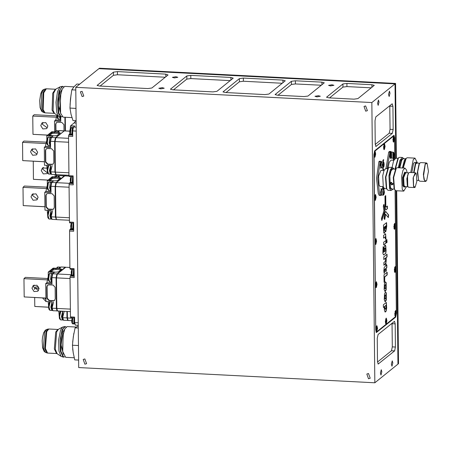 <?xml version="1.0" encoding="UTF-8"?>
<svg xmlns="http://www.w3.org/2000/svg" width="451" height="451" viewBox="0 0 451 451"><rect width="100%" height="100%" fill="white"/><g stroke="black" fill="none" stroke-linecap="round" stroke-linejoin="round"><path stroke-width="0.68" d="M330.51 85.927L333.932 85.312L331.959 84.76L328.531 85.369L330.51 85.927M316.918 96.869L320.345 96.255L318.367 95.702L314.945 96.311L316.918 96.869M174.396 77.899L177.818 77.284L175.839 76.732L172.417 77.341L174.396 77.899M160.804 88.841L164.226 88.227L162.247 87.674L158.825 88.283L160.804 88.841M390.008 93.256L389.422 91.141L388.559 94.422L389.145 96.537L390.008 93.256M379.02 102.106L378.434 99.987L377.572 103.268L378.158 105.382L379.02 102.106M381.845 371.804L381.258 369.69L380.396 372.966L380.982 375.085L381.845 371.804M392.832 362.959L392.246 360.839L391.383 364.12L391.97 366.235L392.832 362.959M365.727 111.177L367.396 110.642L365.671 105.906L364.008 106.436L365.727 111.177M368.529 378.767L370.198 378.237L368.473 373.501L366.81 374.031L368.529 378.767M82.116 96.593L83.779 96.063L82.059 91.322L80.396 91.852L82.116 96.593M84.918 364.183L86.586 363.653L84.861 358.917L83.198 359.447L84.918 364.183M377.521 361.984L391.479 350.748L392.314 346.887L392.054 323.215M375.243 144.433L389.202 133.197L390.036 129.341L389.777 105.664M329.574 97.89L342.946 87.122L346.937 86.586L371.32 87.838M100.083 86.09L113.455 75.323L117.446 74.781L165.241 77.239M173.46 89.862L186.832 79.094L190.818 78.559L230.292 80.588M226.019 92.562L239.391 81.794L243.382 81.259L282.332 83.26M278.058 95.24L291.431 84.472L295.416 83.937L321.36 85.267M394.918 158.572L394.704 137.814L393.999 135.277L374.713 150.719L373.879 154.58L375.717 329.991L376.422 332.528L395.702 317.087L396.536 313.225L395.251 190.333M394.602 350.906L395.437 347.05L395.194 323.874L394.49 321.332L378.096 334.45L377.262 338.306L377.504 361.482L378.209 364.025L394.602 350.906L391.479 350.748M392.319 133.361L393.154 129.499L392.911 106.323L392.212 103.786L375.818 116.899L374.984 120.755L375.226 143.931L375.931 146.474L392.319 133.361L389.202 133.197M357.942 98.606L353.956 99.141L328.976 97.856L326.603 97.196L342.912 83.959L346.904 83.424L371.883 84.709L374.257 85.374L357.942 98.606M147.883 88.548L99.485 86.056L97.112 85.391L113.421 72.16L117.412 71.624L165.81 74.111L168.065 74.973L151.869 88.007L147.883 88.548M216.92 91.356L212.928 91.891L172.857 89.828L170.484 89.168L186.799 75.931L190.79 75.396L230.856 77.454L233.229 78.119L216.92 91.356M268.959 94.028L264.968 94.569L225.421 92.534L223.048 91.869L239.357 78.637L243.348 78.096L282.895 80.131L285.269 80.797L268.959 94.028M307.988 96.035L303.997 96.576L277.455 95.206L275.082 94.547L291.397 81.31L295.388 80.774L321.924 82.138L324.297 82.804L307.988 96.035M75.779 87.314L98.91 68.693L395.014 83.914L395.589 83.452L99.491 68.225L98.91 68.693L395.014 83.914L395.792 158.222L395.014 83.914L371.878 102.54L75.779 87.314L78.711 367.548L374.815 382.775L371.878 102.54M396.717 190.767L398.526 363.686L397.945 364.149L396.13 190.739L397.945 364.149L374.815 382.775M374.928 157.19L375.694 153.988L375.052 151.322L374.104 154.592L374.928 157.19M376.292 287.563L377.059 284.361L376.416 281.695L375.469 284.964L376.292 287.563M395.093 272.427L395.854 269.23L395.211 266.564L394.264 269.833L395.093 272.427M394.636 229.232L395.403 226.036L394.76 223.369L393.813 226.639L394.636 229.232M375.841 244.369L376.608 241.167L375.965 238.5L375.018 241.77L375.841 244.369M375.379 200.385L376.145 197.183L375.503 194.516L374.555 197.786L375.379 200.385M376.754 331.547L377.521 328.345L376.878 325.678L375.931 328.948L376.754 331.547M395.55 316.41L396.316 313.214L395.674 310.547L394.726 313.817L395.55 316.41M393.723 142.054L394.49 138.857L393.847 136.191L392.9 139.46L393.723 142.054M384.325 149.619L385.092 146.423L384.449 143.756L383.502 147.026L384.325 149.619M386.152 323.976L386.919 320.779L386.276 318.113L385.329 321.383L386.152 323.976M383.017 167.896L382.837 168.285L382.814 167.902M383.654 159.693L383.406 161.796L383.091 160.46L382.736 160.5L383.615 159.547L383.446 160.077M383.333 187.103L383.057 187.323L383.057 186.618M383.04 189.127L383.559 187.633M383.914 188.202L383.959 189.454M383.547 189.217L383.863 189.347L383.598 188.123L383.153 189.132M393.379 158.036L393.368 159.113M393.283 158.572L393.266 158.104M394.078 156.514L394.073 158.56L393.988 156.897M375.717 329.867L374.026 154.462L374.719 151.248L393.971 135.819L394.557 137.933L394.772 158.713M375.863 329.873L376.613 331.925L395.696 316.557L396.395 313.344L395.104 190.159M384.979 231.977L385.154 230.664L385.859 231.605L386.721 226.278L386.586 222.614L383.463 225.122L383.711 232.603L384.438 233.257L385.154 230.664M384.252 299.757L385.126 301.781L385.955 300.902L386.344 299.605L386.27 292.891L385.673 292.163L384.833 293.049L384.449 294.34L384.252 299.757M386.687 308.112L386.344 302.373L383.378 304.758L383.406 307.441L384.28 306.742L384.353 309.955L385.036 311.951L385.566 311.9L386.095 311.117L386.687 308.112L386.169 302.508M385.12 207.691L385.757 209.991L387.42 208.723L387.392 206.039L386.017 207.133L385.853 206.535L385.735 195.627L385.002 196.219L385.12 207.691M384.483 212.534L384.731 208.39L383.942 204.303L383.316 206.158L383.964 210.893L381.428 218.436L381.817 220.466L384.483 212.534L384.523 208.379L383.801 204.63M385.847 211.434L384.782 213.346L384.089 218.634L384.742 219.462L385.582 214.197L388.288 217.596L388.632 214.975L385.526 211.322M384.145 289.525L385.019 291.549L385.847 290.669L386.236 289.373L386.163 282.659L385.566 281.931L384.726 282.816L384.342 284.107L384.145 289.525M384.393 282.106L384.726 281.712L384.675 276.953L387.183 274.935L387.155 272.252L383.981 274.806L384.06 282.247L384.726 281.712M384.444 272.742L384.844 269.247L385.639 268.604L385.673 271.592L386.276 271.107L386.242 268.12L386.862 267.618L386.834 264.957L386.214 265.453L386.197 263.993L385.904 264.139L385.611 265.938L384.201 267.46L383.869 270.814L384.156 273.374L384.652 271.852M386.236 260.83L386.152 257.656L387.059 256.923L387.031 254.217L383.795 256.828L383.824 259.528L385.475 258.197L385.599 259.573L385.16 261.524L383.857 262.572L383.886 265.256L385.802 263.356L386.236 260.83L385.943 257.645L387.059 256.923M385.983 239.312L385.633 233.765L383.57 235.428L383.598 238.111L385.278 236.758L385.34 239.069L385.983 239.312L385.47 233.9M386.033 241.674L385.994 240.36L383.643 242.255L383.671 244.938L386.022 243.05L385.791 240.524M386.451 242.497L386.766 242.734L387.071 242.001L386.823 239.458L386.428 240.231L386.451 242.497M386.09 251.331L385.797 245.942L385.396 245.22L384.872 245.259L384.032 247.3L383.84 252.194L383.361 251.579L383.604 247.785L383.125 246.703L382.848 253.276L383.587 254.962L385.864 253.276L385.853 247.266L385.081 245.147M393.458 159.693L393.915 159.152L394.174 159.553M382.865 168.595L383.728 169.04L383.361 170.439M383.085 170.427L382.916 169.074M384.094 233.33L384.771 231.966M385.532 231.667L386.513 226.267L386.389 222.771M385.177 226.272L385.797 229.001L386.101 225.703L385.177 226.272L385.588 228.995M383.801 227.377L384.449 230.506L384.804 226.746L383.801 227.377L384.235 230.5M384.804 226.746L384.01 227.389M386.101 225.703L385.385 226.284M385.024 301.758L386.135 299.599L386.062 292.879L385.566 292.175M385.475 294.915L384.714 295.879L384.551 297.474L385.109 299.007M385.842 295.14L385.582 294.892L384.917 295.884L384.759 297.485L385.21 299.041L385.876 298.049L385.842 295.14M385.137 312.007L385.887 311.105L386.479 308.106M383.401 307.272L384.28 306.742M384.726 306.201L384.951 308.445L385.515 309.211L386.05 307.537L386.011 305.344L384.726 306.201L384.742 308.433L385.244 309.245M386.011 305.344L384.934 306.212M385.65 209.957L387.42 208.723M385.971 207.105L385.644 206.524L385.532 195.695M387.212 208.712L387.195 206.203M381.726 220.116L384.275 212.522M388.119 217.376L388.424 214.964L385.639 211.423M384.551 219.327L385.43 214.219M384.917 291.526L386.028 289.367L385.955 282.647L385.458 281.943M385.368 284.682L384.607 285.646L384.444 287.242L385.002 288.775M385.735 284.908L385.475 284.66L384.81 285.652L384.652 287.253L385.103 288.809L385.768 287.817L385.735 284.908M384.517 281.7L384.466 276.942L386.981 274.924L386.958 272.41M384.094 273.114L384.235 272.731M386.214 265.453L385.994 264.077M385.667 271.525L386.067 271.096L386.033 268.108L386.654 267.612L386.631 265.115M384.444 271.84L384.365 269.766L385.639 268.604M383.874 265.087L385.594 263.345L386.028 260.819M383.812 259.359L385.475 258.197M386.857 256.912L386.834 254.381M383.592 237.942L385.278 236.758M383.66 244.769L386.022 243.05M385.814 243.038L385.825 241.663M386.569 242.717L386.986 240.749L386.727 239.498M383.485 254.945L385.864 253.276M385.656 253.265L385.881 251.32M383.547 252.25L383.153 251.573L383.108 246.793M384.979 247.903L384.241 249.251L384.229 251.703L385.487 250.869L385.363 248.219L384.928 247.937L384.449 249.262L384.438 251.714M383.508 187.661L383.711 188.191M383.282 186.968L383.017 187.182M383.395 161.311L383.226 161.757M382.736 160.567L383.091 160.46M383.091 160.759L383.389 161.311L383.559 160.082L382.978 160.455M382.972 160.376L383.187 160.765M383.559 160.082L383.181 160.387M393.808 159.18L393.994 159.688M393.791 159.688L393.469 159.784M393.554 159.693L393.509 160.099M394.05 159.784L393.762 159.705M383.525 169.621L383.153 170.427M382.865 168.685L383.728 169.04M383.519 169.029L383.547 169.35M383.181 170.348L383.632 169.39L383.164 169.181L383.085 170.343M383.553 163.555L383.271 165.1L383.406 166.239L383.733 166.278L384.026 164.733L383.88 163.589L383.553 163.555M383.474 163.843L383.942 163.865M383.835 190.75L383.485 192.115L383.874 193.648L384.218 192.278L383.835 190.75M383.711 191.314L384.184 191.342M393.396 154.253L393.554 156.706L394.033 154.8L393.751 153.695L393.396 154.253M393.261 155.753L393.965 155.787M381.569 195.08L381.23 195.306L380.537 192.284L381.428 188.868L381.873 189.093M381.366 167.8L381.027 168.026L380.328 165.308L381.061 161.734L381.67 161.813M390.256 158.267L389.529 154.89L390.589 151.801M391.378 158.087L390.989 158.301L390.357 154.935L391.372 151.84L391.682 152.1M393.83 160.229L391.062 160.082L389.224 162.332L387.984 168.223M391.051 151.824L390.775 151.468L389.906 152.167L387.144 168.697M393.526 160.212L393.204 158.132M390.775 151.468L389.568 151.406L388.7 152.105L385.938 168.635M389.906 152.167L388.7 152.105M391.564 182.61L392.595 184.093L391.739 184.527L390.707 183.044L391.564 182.61M379.494 193.524L380.447 195.48L379.235 195.418L378.288 193.462L376.54 178.421L378.885 161.706L379.46 161.238L380.672 161.3L380.092 161.768L377.746 178.483L379.494 193.524M383.998 170.472L380.971 170.315L378.626 176.076L379.082 185.198L380.142 186.466L383.17 186.624M380.447 195.48L380.695 195.277M382.392 189.093L382.764 186.601M383.074 170.427L382.747 167.896M380.092 161.768L378.885 161.706M374.68 155.787L375.181 153.808L374.905 152.782L374.409 154.766L374.68 155.787M385.904 322.578L386.406 320.599L386.129 319.573L385.633 321.557L385.904 322.578M394.388 227.834L394.89 225.85L394.614 224.829L394.118 226.808L394.388 227.834M394.839 271.028L395.341 269.044L395.065 268.024L394.569 270.002L394.839 271.028M395.302 315.012L395.803 313.028L395.527 312.007L395.031 313.986L395.302 315.012M376.506 330.143L377.008 328.165L376.732 327.138L376.235 329.123L376.506 330.143M376.044 286.159L376.546 284.181L376.269 283.155L375.773 285.139L376.044 286.159M375.593 242.965L376.095 240.986L375.818 239.96L375.322 241.945L375.593 242.965M375.131 198.981L375.632 197.002L375.356 195.976L374.86 197.961L375.131 198.981M384.077 148.221L384.579 146.242L384.303 145.216L383.807 147.201L384.077 148.221M393.475 140.656L393.977 138.671L393.7 137.651L393.204 139.635L393.475 140.656M395.589 83.452L396.373 158.256M73.197 182.852L72.91 182.751L73.006 176.747M72.69 134.392L71.934 130.734L73.023 127.915M74.173 275.561L73.879 275.46L73.975 269.456M74.781 324.027L74.387 323.919L74.483 317.921M73.688 229.209L73.395 229.108L73.49 223.104M64.623 356.803L63.726 357.124L60.896 351.318L61.218 335.11L63.027 328.841L65.294 326.597L66.15 327.009M74.229 357.773L65.592 357.327L62.745 351.481L63.072 335.155L64.893 328.847L67.176 326.58L76.196 327.048M78.299 328.018L75.075 327.854L73.321 336.514L72.419 345.212L73.169 352.53L74.77 359.887L78.632 360.084M78.48 345.528L72.419 345.212M78.277 325.932L75.075 327.854M62.103 116.6L61.212 116.922L58.754 112.998L58.512 96.086L60.355 88.988L62.779 86.395L63.636 86.806M71.968 117.587L63.078 117.13L60.603 113.173L60.361 96.142L62.215 88.994L64.656 86.383L73.947 86.857M79.658 84.19L76.817 84.049L73.902 86.908L71.844 89.805L70.469 98.927L69.944 108.082L71.049 114.323L73.006 120.597L76.129 120.761M75.999 108.398L69.944 108.082M75.807 90.014L71.844 89.805M69.262 176.527L68.964 175.71L68.552 136.202L72.712 136.416L72.656 130.886L73.49 127.024L74.776 125.987L70.615 125.773L74.099 122.971L75.74 120.738M69.747 222.884L69.448 222.061L69.059 184.662L73.22 184.876L73.13 175.918L68.964 175.71M70.238 269.236L69.933 268.418L69.544 231.013L73.705 231.228L73.614 222.275L69.448 222.061M70.745 317.696L70.441 316.878L70.029 277.371L74.189 277.585L74.099 268.633L69.933 268.418M78.271 325.312L75.362 325.16L74.663 322.623L74.607 317.092L70.441 316.878M72.69 323.835L72.459 323.626M72.104 317.797L72.216 318.271M70.029 277.371L70.305 276.085L74.178 276.283M71.467 274.558L70.305 276.085M71.596 269.337L71.709 269.805M69.544 231.013L69.82 229.728L73.693 229.931M70.976 228.206L69.82 229.728M71.111 222.98L71.224 223.454M69.059 184.662L69.336 183.377L73.209 183.574M70.491 181.849L69.336 183.377M70.621 176.629L70.739 177.096M68.552 136.202L68.828 134.911L72.701 135.114M69.984 133.389L68.828 134.911M73.327 127.216L70.333 127.058L70.35 128.439M70.333 127.058L70.615 125.773M48.607 307.187L34.766 306.477L48.607 307.216M39.057 288.431L34.575 288.2L35.973 286.881L38.701 287.022M34.575 288.2L34.586 289.469M34.671 297.513L34.766 306.477M45.923 301.488L42.586 297.925M45.901 299.611L44.531 298.021M67.892 320.385L63.529 320.244L62.83 317.707L66.99 317.921L67.695 320.458M58.822 311.184L59.436 318.462M66.923 311.432L66.99 317.921M62.83 317.707L62.762 311.387L56.516 310.902M71.715 320.667L68.112 320.481L67.408 317.944L67.34 311.455M60.068 319.404L59.216 316.36L59.994 312.019M63.236 320.013L62.92 319.996L61.99 316.895L62.768 311.906M62.824 316.94L64.2 311.404M47.31 127.875L42.366 124.318L42.913 122.407M40.776 125.598L42.011 122.92L45.776 122.61L47.857 125.964L46.622 128.642L42.856 128.952L40.776 125.598M47.603 135.086L32.962 134.33L47.569 135.114M56.775 117.288L32.771 116.054L34.169 114.734L56.973 115.907M32.771 116.054L32.962 134.33M64.893 117.221L65.034 130.88M60.727 116.899L60.772 121.33L54.526 121.009L55.687 120.079L57.035 115.14M54.644 131.917L54.526 121.009M55.676 131.066L55.603 124.222L56.33 122.649L57.66 122.227L61.826 122.441L63.929 124.651L63.991 130.824M55.963 130.801L55.89 123.991L56.482 122.537M65.451 130.897L65.305 117.243M57.965 118.816L57.119 115.202L57.147 116.634L57.762 118.895L58.444 119.284L57.508 115.467M60.755 119.391L59.915 116.781M38.515 290.489L33.571 286.937L34.118 285.026M31.982 288.217L33.216 285.534L36.982 285.229L39.062 288.578L37.828 291.256L34.062 291.566L31.982 288.217M45.884 298.066L24.168 296.95L45.884 298.094M47.981 279.902L23.976 278.667L25.374 277.354L48.178 278.526M23.976 278.667L24.168 296.95M65.699 267.263L61.133 267.015L59.38 268.413L60.276 267.105L60.975 267.139M57.294 310.852L52.93 310.716L52.231 308.18L56.398 308.394L57.097 310.931M48.223 301.651L48.838 308.935M65.294 267.229L56.911 273.982L56.076 277.839L56.398 308.394M56.076 277.839L51.91 277.624L51.978 283.944L45.731 283.628L46.893 282.692L48.28 276.26L48.234 272.049L53.15 268.091L59.397 268.413M52.231 308.18L52.164 301.854L45.923 301.533L45.731 283.628M49.035 300.642L46.927 298.427L46.808 286.842L47.535 285.263L48.866 284.84L53.032 285.055L55.135 287.27L55.253 298.855L54.526 300.434L53.195 300.856L49.035 300.642L49.322 300.411L47.22 298.196L47.096 286.605L47.682 285.156M61.133 267.015L65.496 267.155M51.91 277.624L52.744 273.768L56.911 273.982M48.234 272.049L54.481 272.37L52.744 273.768M53.325 268.841L50.067 271.536L55.811 272.19L58.472 271.835L61.652 269.27L60.146 268.7L55.986 268.486L53.325 268.841L53.336 269.895L50.856 271.891M60.953 269.833L55.997 269.54L53.336 269.895M54.667 300.31L53.483 300.625L49.322 300.411M70.39 311.613L57.514 310.953L56.809 308.411L56.493 277.861L57.328 273.999L65.711 267.251L69.922 267.381M49.17 281.43L48.33 278.825L48.866 274.524M51.961 282.01L51.155 279.862L52.468 273.391L53.167 273.424M49.469 309.876L48.618 306.832L49.396 302.491M52.637 310.48L52.322 310.463L51.397 307.368L52.169 302.379M52.226 307.413L53.601 301.877M37.089 154.163L32.145 150.611L32.692 148.7M30.555 151.891L31.79 149.213L35.556 148.903L37.63 152.252L36.396 154.935L32.635 155.24L30.555 151.891M44.457 161.74L22.742 160.624L44.457 161.768M46.554 143.581L22.55 142.347L23.948 141.028L46.752 142.2M22.55 142.347L22.742 160.624M57.953 132.087L58.85 130.779L59.549 130.813M64.273 130.937L55.484 137.656L54.65 141.513L54.966 172.068L55.885 174.52M46.797 165.331L47.406 172.609M54.65 141.513L50.484 141.298L50.551 147.624L44.305 147.302L45.461 146.372L46.853 139.94L46.808 135.723L51.724 131.765L57.97 132.087L59.904 130.615L64.07 130.829M55.67 174.605L51.504 174.39L50.805 171.854L50.737 165.534L44.491 165.213L44.305 147.302M47.603 164.316L45.5 162.106L45.382 150.516L46.109 148.937L47.44 148.514L51.6 148.729L53.708 150.944L53.827 162.529L53.1 164.108L51.769 164.53L47.603 164.316L47.896 164.085L45.788 161.87L45.669 150.284L46.256 148.83M50.484 141.298L51.318 137.442L55.484 137.656M46.808 135.723L53.055 136.044L51.318 137.442M51.899 132.521L48.64 135.21L54.385 135.864L57.046 135.509L60.225 132.944L58.72 132.374L54.56 132.16L51.899 132.521L51.91 133.569L49.43 135.571M59.526 133.513L54.571 133.214L51.91 133.569M53.241 163.984L52.057 164.299L47.896 164.085M68.958 175.287L56.087 174.627L55.383 172.09L55.061 141.535L55.896 137.679L64.284 130.925L69.725 131.117M47.744 145.104L46.904 142.505L47.44 138.203M50.529 145.684L49.728 143.536L51.042 137.065L51.741 137.098M48.043 173.55L47.192 170.506L47.964 166.165M51.211 174.159L50.895 174.142L49.965 171.042L50.743 166.053M50.8 171.087L52.169 165.551M47.502 172.953L42.839 169.305L43.381 167.394M47.575 173.145L47.09 173.629L43.324 173.934L41.25 170.585L42.484 167.907L47.152 168.246M48.077 180.067L33.436 179.318L48.043 180.096M33.244 161.193L33.436 179.318M65.496 175.112L65.508 175.862M55.112 176.899L55.09 174.576M56.144 176.053L56.133 174.627M64.459 175.056L64.465 175.811M56.431 175.783L56.42 174.644M65.919 175.884L65.914 175.135M37.563 199.15L32.619 195.593L33.16 193.682M31.029 196.878L32.263 194.195L36.029 193.891L38.104 197.239L36.869 199.917L33.103 200.227L31.029 196.878M44.931 206.727L23.215 205.605L44.931 206.755M47.022 188.563L23.024 187.328L24.416 186.009L47.22 187.182M23.024 187.328L23.215 205.605M69.431 220.274L56.555 219.609L55.856 217.072L55.535 186.522L56.369 182.661L64.741 175.924L60.175 175.676L58.427 177.074L59.318 175.766L60.022 175.8M64.341 175.89L55.952 182.644L55.118 186.5L55.439 217.049L56.352 219.502M47.265 210.313L47.879 217.591M55.118 186.5L50.957 186.286L51.019 192.605L44.779 192.284L45.934 191.354L47.327 184.921L47.282 180.71L52.198 176.753L58.438 177.074M56.138 219.592L51.978 219.378L51.273 216.835L51.211 210.516L44.965 210.194L44.779 192.284M48.077 209.303L45.974 207.088L45.85 195.503L46.577 193.924L47.913 193.502L52.074 193.716L54.176 195.926L54.3 207.516L53.573 209.095L52.237 209.518L48.077 209.303L48.364 209.072L46.261 206.857L46.143 195.266L46.729 193.817M60.175 175.676L64.538 175.811M50.957 186.286L51.792 182.429L55.952 182.644M47.282 180.71L53.522 181.031L51.792 182.429M52.372 177.502L49.108 180.191L50.692 180.637L54.853 180.851L57.514 180.49L60.693 177.931L59.194 177.361L55.028 177.147L52.372 177.502L52.378 178.557L49.898 180.552M59.994 178.495L55.039 178.196L52.378 178.557M53.708 208.971L52.53 209.287L48.364 209.072M68.997 176.127L64.758 175.913L68.986 176.042M48.212 190.091L47.378 187.486L47.913 183.185M51.002 190.672L50.202 188.524L51.51 182.052L52.215 182.086M48.511 218.538L47.659 215.493L48.437 211.153M51.679 219.141L50.439 216.029L51.217 211.04M51.273 216.074L52.643 210.538M403.808 158.651L402.354 157.472L399.451 157.326L397.951 158.278L394.935 169.159M398.458 157.788L395.313 169.159M397.9 158.329L395.752 158.222L393.616 160.742L392.111 167.439M402.354 157.472L399.998 160.297L398.363 167.761M403.752 158.577L401.035 159.727L399.028 167.795M405.703 158.724L403.318 158.605L401.83 159.998L399.806 167.834M403.29 158.611L402.822 158.583L400.68 161.103L399.18 167.8M417.485 163.11L414.999 158.126L407.247 157.726L405.748 158.679L402.878 167.992M406.255 158.188L403.256 168.014M415.01 158.126L413.251 159.643L410.731 172.496M417.463 163.11L416.589 162.394L414.796 162.298L413.584 163.347L411.836 172.553M416.589 162.394L415.377 163.437L413.629 172.643M413.747 172.648L415.41 163.837L417.062 163.087M427.063 163.335L426.37 162.896L420.603 162.597L419.391 163.64L417.519 171.752L418.551 180.005L419.65 181.167L425.417 181.46L426.15 181.093M419.391 163.64L417.682 171.758L418.551 180.005M426.37 162.896L425.158 163.939L423.404 174.323L424.013 179.425L425.417 181.46M426.725 180.327L428.45 171.318L427.108 163.392L425.27 164.04L423.579 175.512L424.515 180.372L426.201 181.043L426.725 180.327M405.195 186.635L403.775 185.665L403.504 176.713L405.911 172.716M393.03 183.963L392.562 184.149M390.651 183.168L390.572 182.599M395.364 169.159L393.571 169.069M393.233 169.012L392.725 168.984L391.034 170.923L389.816 176.121L390.386 187.43L391.693 188.997L394.354 189.132M391.485 182.317L392.9 184.425L391.722 184.989L390.267 182.959L391.485 182.317M387.589 168.719L385.656 168.623L383.964 170.563L382.747 175.76L383.316 187.064L384.63 188.636L386.563 188.732M396.322 168.093L395.815 168.589L393.278 177.519L394.056 188.445L395.183 190.254L394.478 188.924L393.661 177.469L396.322 168.093L397.173 167.699L404.936 168.099L406.441 169.903L407.118 172.778M406.402 186.697L403.752 191.134L395.989 190.734L395.183 190.254M393.943 169.114L393.543 168.471L391.491 168.995L389.794 174.424L390.205 188.247L392.455 189.595L392.883 189.059M393.543 168.471L392.28 167.445L390.335 169.677L388.931 175.665L389.591 188.676L391.096 190.48L392.455 189.595M388.525 167.693L388.018 168.189L385.481 177.119L386.265 188.044L387.386 189.854L386.687 188.524L385.864 177.063L388.525 167.693L389.376 167.298L392.28 167.445M391.096 190.48L388.193 190.333L387.386 189.854M403.752 191.134L402.247 189.324L401.587 176.313L402.991 170.331L404.936 168.099M405.421 186.646L403.961 187.041L402.991 185.88L402.568 177.485L404.727 172.186L406.137 172.733M404.71 187.08L403.741 185.913L403.318 177.525L405.477 172.226M415.095 187.278L414.497 187.582L408.617 187.283L407.738 186.353L407.535 175.856L408.409 173.263L409.378 172.429L415.258 172.727L415.822 173.094M414.497 187.582L413.522 186.421L413.099 178.027L415.258 172.727M416.312 173.99L416.837 181.274L415.145 187.233L413.646 186.331L413.37 177.119L415.867 173.145L416.312 173.99M376.23 332.432L376.619 332.449M395.082 317.053L395.702 317.087M392.314 346.887L395.437 347.05M392.071 323.711L395.194 323.874M378.017 363.929L378.406 363.946M390.036 129.341L393.154 129.499M389.794 106.16L392.911 106.323M375.739 146.378L376.128 146.395M371.912 87.359L371.883 84.709M346.937 86.586L346.904 83.424M342.946 87.122L342.912 83.959M326.727 97.388L326.721 96.999M165.838 76.766L165.81 74.111M117.446 74.781L117.412 71.624M113.455 75.323L113.421 72.16M97.236 85.583L97.23 85.2M230.884 80.109L230.856 77.454M190.818 78.559L190.79 75.396M186.832 79.094L186.799 75.931M170.608 89.36L170.602 88.971M282.924 82.787L282.895 80.131M243.382 81.259L243.348 78.096M239.391 81.794L239.357 78.637M223.166 92.06L223.166 91.671M321.952 84.794L321.924 82.138M295.416 83.937L295.388 80.774M291.431 84.472L291.397 81.31M275.206 94.738L275.2 94.349M374.386 151.232L374.719 151.248M393.187 135.847L393.808 135.881M381.332 162.309L381.056 167.27M383.198 161.864L382.234 164.824L382.876 167.902L381.523 167.834L380.847 167.31L380.52 164.767L380.858 162.788L381.884 161.796L380.92 164.756L381.569 167.84M383.688 162.366L382.876 164.84L383.406 167.456L384.213 164.981L383.688 162.366M381.873 161.796L383.508 161.96L384.094 162.958L383.897 166.887L382.905 167.902M383.457 164.249L383.942 164.277M383.401 164.452L383.964 164.48M383.277 164.694L384.026 164.733M383.288 165.139L384.004 165.179M383.373 165.382L383.908 165.41M383.384 165.585L383.869 165.607M381.585 189.606L381.14 194.494M381.76 195.12L380.858 194.026L381.056 190.091L382.076 189.076L381.14 191.748L381.602 195.046L383.406 195.125L384.1 194.172L384.427 192.227L383.846 189.335M382.076 189.076L383.389 189.144L382.459 191.816L383.079 195.187M384.015 189.708L383.485 194.68L384.015 189.708M383.508 191.714L384.162 191.748M383.468 191.929L384.173 191.968M383.519 192.244L384.218 192.278M383.564 192.684L384.173 192.712M383.547 192.848L384.077 192.876M383.525 193.022L384.026 193.045M391.028 152.833L391.141 157.546M391.513 152.376L391.569 158.121L390.859 157.591L390.532 156.012L390.865 153.081L391.513 152.376M392.827 152.444L392.883 158.188L393.903 157.19L394.236 154.248L393.729 152.415L392.827 152.444M393.379 152.9L393.74 157.495L393.379 152.9M393.373 154.304L393.909 154.332M393.362 154.366L394.005 154.4M393.368 154.766L394.033 154.8M393.385 155.144L393.977 155.172M393.34 155.375L393.96 155.403M374.364 152.472L374.995 151.637L375.48 154.569L374.595 156.931L374.183 156.046M374.522 153.374L374.99 153.402M374.505 153.447L375.012 153.47M374.505 153.554L375.164 153.588M374.516 153.774L375.181 153.808M374.505 154.31L375.069 154.338M374.477 154.428L375.063 154.456M374.465 155.014L375.085 155.043M385.588 319.263L386.219 318.429L386.704 321.36L385.819 323.722L385.408 322.831M385.746 320.165L386.214 320.187M385.729 320.238L386.236 320.261M385.729 320.345L386.389 320.379M385.74 320.56L386.406 320.599M385.729 321.101L386.293 321.129M385.701 321.219L386.287 321.247M385.69 321.8L386.31 321.834M394.078 224.519L394.704 223.685L395.189 226.616L394.304 228.978L393.892 228.088M394.23 225.421L394.698 225.444M394.213 225.489L394.721 225.517M394.213 225.601L394.873 225.635M394.225 225.816L394.89 225.85M394.213 226.351L394.777 226.385M394.191 226.475L394.772 226.503M394.174 227.056L394.794 227.09M394.529 267.714L395.155 266.879L395.64 269.805L394.755 272.173L394.343 271.282M394.681 268.616L395.149 268.638M394.67 268.683L395.172 268.711M394.664 268.796L395.324 268.83M394.676 269.01L395.341 269.044M394.664 269.546L395.234 269.574M394.642 269.67L395.223 269.698M394.625 270.25L395.245 270.284M394.986 311.697L395.617 310.863L396.102 313.795L395.217 316.157L394.805 315.266M395.144 312.599L395.612 312.622M395.127 312.667L395.634 312.695M395.127 312.78L395.786 312.814M395.138 312.994L395.803 313.028M395.127 313.53L395.69 313.563M395.099 313.654L395.685 313.682M395.087 314.234L395.707 314.268M376.19 326.828L376.822 325.994L377.307 328.926L376.422 331.288L376.01 330.403M376.348 327.73L376.816 327.759M376.331 327.804L376.839 327.826M376.331 327.911L376.991 327.945M376.343 328.131L377.008 328.165M376.331 328.666L376.895 328.694M376.303 328.785L376.889 328.813M376.292 329.371L376.912 329.399M375.734 282.845L376.359 282.01L376.844 284.942L375.959 287.304L375.548 286.419M375.886 283.747L376.354 283.775M375.875 283.82L376.376 283.842M375.869 283.927L376.529 283.961M375.88 284.147L376.546 284.181M375.869 284.682L376.433 284.711M375.846 284.801L376.427 284.829M375.83 285.387L376.45 285.415M375.277 239.65L375.908 238.816L376.393 241.747L375.508 244.109L375.097 243.224M375.435 240.552L375.903 240.58M375.418 240.625L375.925 240.648M375.418 240.733L376.078 240.766M375.429 240.952L376.095 240.986M375.418 241.488L375.982 241.516M375.39 241.606L375.976 241.635M375.379 242.193L375.999 242.221M374.82 195.666L375.446 194.832L375.931 197.763L375.046 200.126L374.634 199.241M374.973 196.568L375.441 196.597M374.961 196.642L375.463 196.664M374.956 196.749L375.615 196.783M374.967 196.969L375.632 197.002M374.956 197.504L375.52 197.532M374.933 197.623L375.514 197.651M374.916 198.209L375.536 198.237M383.767 144.906L384.393 144.072L384.878 147.003L383.993 149.366L383.581 148.475M383.919 145.808L384.387 145.831M383.902 145.882L384.41 145.904M383.902 145.989L384.562 146.023M383.914 146.203L384.579 146.242M383.902 146.744L384.466 146.772M383.88 146.863L384.461 146.891M383.863 147.443L384.483 147.477M393.165 137.341L393.791 136.506L394.275 139.438L393.39 141.8L392.979 140.909M393.317 138.243L393.785 138.265M393.3 138.31L393.808 138.339M393.3 138.423L393.96 138.457M393.311 138.637L393.977 138.671M393.3 139.173L393.864 139.207M393.278 139.297L393.858 139.325M393.261 139.878L393.881 139.911M72.791 182.587L72.256 182.277L72.622 176.73M72.588 182.604L70.942 182.21L71.309 176.662M70.503 181.759L71.123 176.967M72.284 134.127L71.748 133.817L72.397 128.101L71.078 128.033L70.317 128.484L69.73 130.993L69.86 132.977L70.768 134.077L70.435 133.75L71.078 128.033M69.995 133.299L70.615 128.507M73.761 275.296L73.231 274.986L73.592 269.439M73.564 275.313L71.912 274.924L72.278 269.371M71.472 274.467L72.098 269.675M74.268 323.756L73.739 323.452L74.099 317.899M74.071 323.773L72.419 323.384L72.786 317.831M71.98 322.933L72.605 318.135M73.276 228.939L72.741 228.634L73.107 223.082M73.079 228.961L71.427 228.567L71.794 223.014M70.987 228.116L71.613 223.324M62.514 349.734L63.332 333.825M64.662 329.348L62.92 331.953L61.133 345.026L63.382 354.323M63.726 357.124L63.208 357.096L60.378 351.29L60.073 340.048L62.069 329.85L64.775 326.569L62.565 327.076L60.564 330.109L58.624 340.015L58.918 350.94L61.06 356.369L57.091 353.674L55.31 349.17L56.679 331.868L58.342 329.348L57.807 329.455L55.67 332.037L54.34 348.939L56.567 353.511L47.609 353.054L45.376 348.476L46.712 331.581L48.843 328.993L47.812 329.129L46.013 331.643L44.694 348.358L46.594 352.812L47.609 353.054M46.594 352.812L45.224 352.208L43.414 347.958L44.672 331.987L46.391 329.585L47.812 329.129M73.868 333.312L72.65 342.067M72.69 348.843L73.338 353.533M59.994 109.531L60.812 93.622M62.148 89.146L59.927 93.205L58.653 105.844L60.868 114.12M61.212 116.922L60.688 116.899L58.235 112.97L57.412 102.422L58.974 91.406L62.261 86.366L60.051 86.874L57.48 91.621L55.969 102.315L56.764 112.57L58.545 116.166L54.577 113.472L53.1 110.484L53.692 93.086L55.828 89.146L55.293 89.253L52.699 93.227L52.119 110.219L54.052 113.314L45.089 112.851L43.155 109.756L43.736 92.765L46.329 88.791L45.297 88.932L43.048 92.816L42.473 109.621L44.08 112.609L45.089 112.851M44.08 112.609L42.71 112.011L41.176 109.153L41.729 93.098L43.877 89.388L45.297 88.932M71.004 94.693L70.052 104.593M76.236 131.066L72.656 130.886M74.663 322.623L78.243 322.809M73.49 127.024L76.196 127.165M74.099 122.971L76.151 123.072M74.173 275.736L70.942 275.572M73.688 229.384L70.457 229.215M73.203 183.027L69.973 182.864M72.696 134.567L69.465 134.404M67.408 317.944L72.199 318.186M62.728 319.917L62.401 319.968L61.466 316.557L62.666 311.382M62.401 319.968L60.547 319.872L59.611 316.461L60.806 311.286M55.687 120.079L60.761 120.338M55.89 123.991L55.603 124.222M60.626 119.329L60.299 119.38L59.385 116.612M58.861 268.384L59.758 267.077L57.903 266.981L57.181 267.296L56.651 268.272M57.006 268.289L57.903 266.981M46.893 282.692L51.966 282.957M55.997 269.54L55.986 268.486M60.158 269.754L60.146 268.7M47.22 298.196L46.927 298.427M47.096 286.605L46.808 286.842M53.483 300.625L53.195 300.856M56.809 308.411L70.362 309.11M56.493 277.861L70.04 278.56M57.328 273.999L71.41 274.727M65.711 267.251L69.928 267.466M51.831 281.943L51.504 281.993L50.58 279.073L51.177 274.298L51.95 273.362L49.571 273.419L48.888 274.433L48.336 277.512L48.59 280.685L49.649 281.898L48.725 278.977L49.322 274.208L50.095 273.267M52.13 310.389L51.803 310.44L50.867 307.024L52.068 301.849M51.803 310.44L49.948 310.344L49.012 306.934L50.213 301.758M57.435 132.058L58.331 130.751L56.471 130.655L55.755 130.976L55.225 131.946M55.58 131.963L56.471 130.655M50.805 171.854L54.966 172.068M63.867 130.903L59.707 130.689M45.461 146.372L50.54 146.631M54.571 133.214L54.56 132.16M58.731 133.428L58.72 132.374M45.788 161.87L45.5 162.106M45.669 150.284L45.382 150.516M52.057 164.299L51.769 164.53M55.383 172.09L68.935 172.784M55.061 141.535L68.614 142.234M55.896 137.679L68.575 138.327M64.284 130.925L69.725 131.207M50.405 145.617L50.078 145.667L49.153 142.747L49.751 137.978L50.523 137.036L48.144 137.093L47.462 138.113L46.91 141.191L47.163 144.359L48.223 145.572L47.299 142.651L47.896 137.882L48.663 136.941M50.698 174.063L50.377 174.114L49.441 170.703L50.642 165.528M50.377 174.114L48.522 174.018L47.586 170.608L48.781 165.432M57.903 177.046L58.799 175.738L56.944 175.642L56.228 175.958L55.693 176.933M56.048 176.95L56.944 175.642M51.273 216.835L55.439 217.049M45.934 191.354L51.014 191.619M55.039 178.196L55.028 177.147M59.205 178.41L59.194 177.361M46.261 206.857L45.974 207.088M46.143 195.266L45.85 195.503M52.53 209.287L52.237 209.518M55.856 217.072L69.403 217.771M55.535 186.522L69.088 187.216M56.369 182.661L69.392 183.331M50.873 190.604L50.546 190.655L49.627 187.734L50.224 182.959L50.991 182.024L48.618 182.08L47.93 183.095L47.378 186.173L47.631 189.347L48.691 190.559L47.772 187.639L48.37 182.864L49.136 181.928M51.172 219.051L50.845 219.101L49.909 215.685L51.11 210.51M50.845 219.101L48.99 219.006L48.054 215.589L49.255 210.414M405.59 158.848L404.434 160.128L402.41 167.969M419.655 163.223L416.763 163.07L415.636 164.04L414.012 172.665M418.613 180.141L417.327 172.716L418.951 164.209L419.464 163.516M408.674 172.863L405.658 172.705L403.639 177.638L404.034 185.53L404.942 186.624L407.958 186.776M408.324 173.426L407.405 176.042L407.665 186.178M407.845 186.584L407.332 185.665L406.87 178.596L408.544 173.043M393.272 135.779L393.971 135.819M375.976 331.964L376.444 331.987M391.569 158.121L392.883 158.188M391.88 152.083L393.199 152.15M380.734 188.794L381.563 188.834M380.396 195.266L381.23 195.306M380.526 161.509L381.36 161.554M380.193 167.981L381.027 168.026M390.205 158.267L391.04 158.312M390.538 151.795L391.372 151.84M392.595 184.093L392.956 183.444M390.707 183.044L391.09 182.351M374.589 157.19L375.226 156.159L375.503 154.343L375.412 152.455L374.888 151.378M385.814 323.976L386.445 322.95L386.727 321.135L386.637 319.246L386.112 318.169M394.298 229.232L394.935 228.206L395.211 226.391L395.121 224.497L394.597 223.425M394.755 272.427L395.386 271.401L395.668 269.585L395.572 267.691L395.053 266.614M395.211 316.41L395.848 315.384L396.125 313.569L396.034 311.675L395.51 310.604M376.416 331.547L377.047 330.515L377.329 328.7L377.239 326.812L376.715 325.735M375.959 287.563L376.591 286.532L376.873 284.716L376.777 282.828L376.258 281.751M375.503 244.369L376.134 243.337L376.416 241.522L376.326 239.633L375.801 238.556M375.046 200.385L375.677 199.353L375.959 197.538L375.863 195.649L375.345 194.573M383.987 149.619L384.624 148.593L384.9 146.778L384.81 144.889L384.286 143.813M393.385 142.054L394.022 141.028L394.298 139.212L394.208 137.318L393.684 136.247M71.095 176.651L70.339 178.489L70.238 180.451L70.542 181.962L71.275 182.537M72.081 134.144L70.768 134.077M72.064 269.36L71.309 271.198L71.207 273.159L71.512 274.67L72.245 275.245M72.572 317.82L71.816 319.658L71.715 321.625L72.019 323.13L72.752 323.705M71.579 223.003L70.824 224.84L70.722 226.808L71.027 228.319L71.76 228.894M57.807 329.455L48.843 328.993M45.224 352.208L44.119 351.397L42.608 347.834L42.197 340.776L42.574 337.072L43.623 332.844L45.207 330.279L46.391 329.585M65.294 326.597L64.775 326.569M63.208 357.096L61.06 356.369M58.342 329.348L62.565 327.076M57.091 353.674L56.567 353.511M55.293 89.253L46.329 88.791M42.71 112.011L41.605 111.194L40.094 107.637L39.682 100.573L40.691 93.898L41.61 91.53L42.693 90.082L43.877 89.388M62.779 86.395L62.261 86.366M60.688 116.899L58.545 116.166M55.828 89.146L60.051 86.874M54.577 113.472L54.052 113.314M73.135 176.753L69.2 176.555M73.62 223.11L69.685 222.907M74.105 269.467L70.17 269.264M74.612 317.927L70.677 317.724M74.421 323.953L72.622 323.857M60.699 311.28L59.808 312.346L59.233 315.486L59.487 318.66L60.547 319.872M60.299 119.38L58.444 119.284M60.073 267.161L59.758 267.077M52.265 273.447L51.95 273.362M51.504 281.993L49.649 281.898M50.1 301.753L49.21 302.813L48.635 305.958L48.888 309.132L49.948 310.344M58.647 130.835L58.331 130.751M50.839 137.121L50.523 137.036M50.078 145.667L48.223 145.572M48.674 165.427L47.783 166.492L47.208 169.632L47.462 172.806L48.522 174.018M59.12 175.822L58.799 175.738M51.313 182.108L50.991 182.024M50.546 190.655L48.691 190.559M49.142 210.408L48.251 211.474L47.676 214.62L47.93 217.794L48.99 219.006M416.904 180.355L418.77 180.451M408.24 173.573L408.409 173.263M407.597 186.026L407.738 186.353"/></g></svg>
